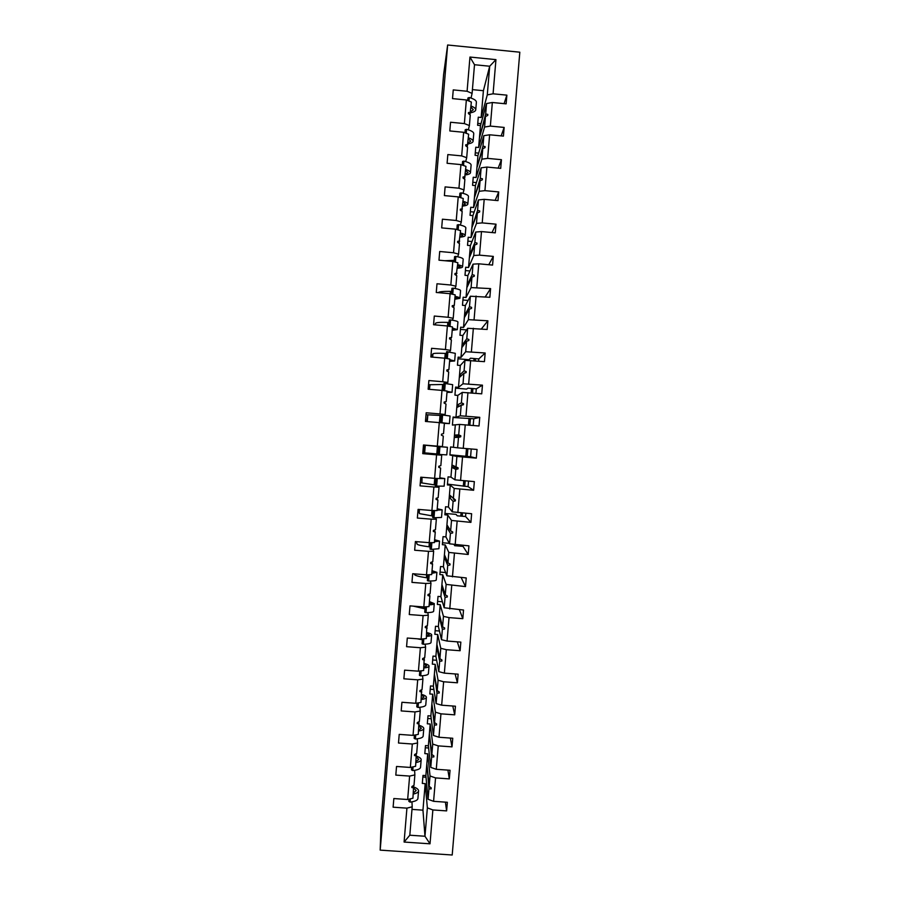 <?xml version="1.0" encoding="UTF-8"?>
<svg xmlns="http://www.w3.org/2000/svg" width="900" height="900" viewBox="0 0 900 900"><rect width="100%" height="100%" fill="white"/><g stroke="black" fill="none" stroke-linecap="round" stroke-linejoin="round"><path stroke-width="1.35" d="M452.205 855L519.817 52.2L447.637 45L380.183 850.129L452.205 855M481.151 117.472L483.401 90.709L489.69 66.229L474.502 64.721L469.957 57.049L495.945 59.636L493.076 93.802L487.282 94.883L481.151 117.472L478.271 117.191L477.596 125.28L480.476 125.561L486.551 103.534L485.674 114.019L479.666 136.957L485.46 116.55L484.582 127.035L490.354 126.09L504.146 127.429L501.154 135.9M504.079 103.646L506.869 95.153L506.137 103.849L492.345 102.499L486.551 103.534M474.502 64.721L472.095 93.397L467.089 91.26L453.251 89.899L452.52 98.606L466.358 99.956L464.377 123.581L469.395 125.561L468.36 129.825M469.946 114.817L471.364 102.06L466.358 99.956M484.582 127.035L478.631 147.499L475.751 147.229L475.076 155.317L477.945 155.588L483.851 135.686L482.974 146.16L477.135 167.062L482.76 148.691L481.882 159.165L487.642 158.377L501.435 159.694L498.184 168.131M504.146 127.429L503.415 136.114L489.623 134.786L483.851 135.686M464.377 123.581L450.54 122.242L449.809 130.95L463.646 132.289L461.666 155.891L466.695 157.714L465.694 161.584M467.224 146.959L468.664 134.224L463.646 132.289M481.882 159.165L476.111 177.525L473.231 177.255L472.556 185.333L475.425 185.602L481.151 167.816L480.274 178.29L474.604 197.145L480.06 180.821L479.183 191.284L484.931 190.643L498.724 191.936L495.146 200.351M501.435 159.694L500.704 168.368L486.911 167.062L481.151 167.816M461.666 155.891L447.829 154.575L447.098 163.282L460.935 164.599L458.955 188.201L463.995 189.866L463.016 193.32M464.479 179.089L465.964 166.376L460.935 164.599M479.183 191.284L473.58 207.529L470.711 207.259L470.036 215.336L472.905 215.606L478.451 199.935L477.574 210.409L472.084 227.216L477.36 212.929L476.483 223.403L482.22 222.896L496.012 224.179L492.019 232.549M498.724 191.936L497.993 200.621L484.2 199.328L478.451 199.935M458.955 188.201L445.118 186.896L444.386 195.593L458.224 196.886L456.244 220.489L461.295 221.996L460.339 225.056M461.734 211.196L463.264 198.518L458.224 196.886M476.483 223.403L471.06 237.521L468.191 237.263L467.516 245.34L470.385 245.599L475.751 232.042L474.874 242.505L469.755 254.914L469.553 257.287L474.66 245.036L473.782 255.499L479.509 255.139L493.301 256.399L488.756 264.724M496.012 224.179L495.281 232.852L481.489 231.581L475.751 232.042M456.244 220.489L442.406 219.206L441.686 227.891L455.512 229.174L453.532 252.765L458.595 254.115L457.661 256.77M458.966 243.292L460.564 230.636L455.512 229.174M473.782 255.499L468.54 267.514L465.671 267.244L464.996 275.321L467.865 275.58L473.051 264.139L472.174 274.601L467.224 284.974L467.032 287.336L471.96 277.121L471.082 287.584L490.59 288.608L485.257 296.865M493.301 256.399L492.57 265.072L478.777 263.812L473.051 264.139M453.532 252.765L439.706 251.494L438.975 260.19L452.812 261.45L450.832 285.019L455.906 286.211L454.984 288.484M456.176 275.355L457.875 262.755L452.812 261.45M471.082 287.584L466.031 297.484L463.151 297.225L462.476 305.291L465.345 305.55L470.363 296.224L469.485 306.675L464.704 315.011L464.501 317.374L469.271 309.206L468.394 319.657L487.879 320.805L481.365 328.961M490.59 288.608L489.859 297.281L470.363 296.224M450.832 285.019L436.995 283.77L436.264 292.466L450.101 293.704L448.121 317.272L453.206 318.308L452.295 320.175M453.364 307.395L454.298 305.325L455.175 294.863L450.101 293.704M468.394 319.657L463.511 327.442L460.631 327.195L459.956 335.261L462.836 335.509L467.662 328.286L466.785 338.749L462.184 345.049L461.981 347.411L466.571 341.269L465.694 351.72L485.168 352.991L478.811 358.942L470.486 358.211L469.035 359.73L457.988 358.762M487.879 320.805L487.147 329.479L467.662 328.286M448.121 317.272L434.295 316.046L433.564 324.731L447.39 325.957L445.421 349.515L450.517 350.392L449.572 351.855M450.473 339.39L451.609 337.41L452.486 326.947L447.39 325.957M465.694 351.72L460.991 357.401L458.123 357.154L457.447 365.209L460.316 365.456L464.974 360.349L464.096 370.8L459.664 375.064L459.461 377.426L463.882 373.32L463.005 383.771L482.456 385.166L476.291 388.868L467.966 388.147L466.571 389.104L455.512 388.147M485.168 352.991L484.436 361.654L464.974 360.349M445.421 349.515L431.584 348.3L430.864 356.985L444.69 358.189L442.71 381.735L447.829 382.455L446.805 383.512M447.446 371.317L448.909 369.484L449.786 359.021L444.69 358.189M473.873 360.731L474.053 358.526M463.005 383.771L458.483 387.338L455.603 387.09L454.928 395.156L457.796 395.404L462.274 392.389L461.396 402.84L457.132 405.079L456.941 407.441L461.183 405.36L460.305 415.8L479.756 417.33L473.771 418.781L453.049 417.51M482.456 385.166L481.725 393.829L462.274 392.389M442.71 381.735L428.884 380.543L428.152 389.216L441.99 390.409L440.01 413.944L445.129 414.517L443.779 415.136M444.116 403.02L446.22 401.535L447.098 391.084L441.99 390.409M471.161 392.918L471.532 388.463M460.305 415.8L455.963 417.274L453.094 417.026L452.407 425.081L459.585 424.429L458.707 434.869L454.613 435.071L454.421 437.434L458.494 437.389L457.616 447.829L477.045 449.471L476.314 458.134L456.896 456.446L456.019 466.886L452.093 465.064L451.901 467.426L455.805 469.406L454.928 479.835L474.345 481.613L473.614 490.264L454.207 488.452L453.33 498.892L455.332 500.94L455.423 499.916L449.584 495.045L449.381 497.396L453.116 501.401L452.239 511.841L471.634 513.731L470.914 522.382L451.519 520.447L450.641 530.876L447.064 525.004L446.861 527.366L450.428 533.396L449.55 543.825L468.934 545.85L468.214 554.49L448.83 552.431L447.952 562.86L444.544 554.962L444.341 557.325L447.739 565.38L446.861 575.798L466.234 577.946L465.502 586.586L446.141 584.404L445.264 594.821L442.024 584.91L441.832 587.261L445.05 597.341L444.173 607.759L463.534 610.031L462.803 618.671L449.032 617.602L443.452 616.365L442.575 626.783L439.515 614.846L439.312 617.197L442.361 629.291L441.495 639.709L447.064 641.059L460.834 642.105L460.114 650.734L446.332 649.688L440.764 648.304L439.897 658.721L436.995 644.76L436.804 647.123L439.684 661.23L438.806 671.648L444.364 673.133L458.134 674.168L457.414 682.796L443.632 681.773L438.086 680.242L437.209 690.649L434.486 674.674L436.995 693.158L436.129 703.575L441.664 705.195L455.434 706.207L454.714 714.836L440.944 713.835L435.397 712.159L434.531 722.565L431.978 704.576L434.317 725.074L433.44 735.48L438.975 737.246L452.745 738.248L452.014 746.865L438.244 745.875L432.72 744.075L431.843 754.47L429.457 734.467L431.64 756.979L430.762 767.385L436.275 769.298L450.045 770.265L449.325 778.894L435.555 777.915L430.043 775.969L429.165 786.364L426.949 764.347L428.951 788.873L428.085 799.268L425.858 775.597L427.691 753.817L430.043 775.969M479.756 417.33L479.025 425.981L459.585 424.429M440.01 413.944L426.184 412.774L425.452 421.447L439.279 422.618L437.31 446.141L442.44 446.558L443.317 436.106L441.416 435.184L441.506 434.16L443.531 433.586L444.409 423.146L439.279 422.618M468.461 425.093L469.024 418.376M449.921 454.781L470.588 456.739L476.314 458.134M457.616 447.829L450.574 446.951L449.899 455.006L456.896 456.446M428.963 453.206L424.114 452.858L424.766 445.095L429.559 445.5M422.831 452.745L438.019 454.05M437.31 446.141L423.484 444.983L422.752 453.656L436.579 454.815L434.61 478.327L439.751 478.586L440.629 468.146L438.75 466.931M439.684 454.455L441.72 455.186L436.579 454.815M465.829 456.334L466.481 448.594M447.457 484.121L468.067 486.619L473.614 490.264M454.928 479.835L450.934 477.101L448.065 476.865L447.39 484.92L450.259 485.156L454.207 488.452M421.886 482.827L422.066 477.293M420.322 482.692L435.409 485.032M434.61 478.327L420.784 477.191L420.053 485.865L433.879 487.001L431.91 510.502L437.062 510.604L437.94 500.164L436.545 498.184M438.086 486.169L439.031 487.204L433.879 487.001M463.32 486.236L463.781 480.735M444.994 513.461L456.041 514.35L457.234 515.824L465.559 516.499L470.914 522.382M452.239 511.841L448.425 507.004L445.556 506.767L444.87 514.811L447.75 515.048L451.519 520.447M419.265 512.752L419.366 509.49M417.814 512.629L419.13 512.347L419.558 513.641L432.81 516.004M431.91 510.502L418.084 509.389L417.353 518.051L431.179 519.165L429.21 542.666L434.374 542.61L435.251 532.181L434.34 530.066M435.611 517.804L436.343 519.221L431.179 519.165M460.8 516.116L461.07 512.876M442.53 542.779L449.291 543.319M449.55 543.825L445.916 536.884L443.036 536.659L442.361 544.702L445.241 544.928L448.83 552.431M454.084 544.567L454.725 545.704L463.039 546.368L468.214 554.49M416.7 542.666L416.666 541.665M415.305 542.554L416.621 542.273L417.004 544.084C417.488 544.882 421.481 545.794 428.996 546.795L430.211 546.964M429.21 542.666L415.384 541.564L414.664 550.226L428.479 551.329L426.51 574.819L431.696 574.605L432.574 564.176L431.91 562.005M433.024 549.416L433.654 551.227L428.479 551.329M458.291 545.985L458.37 545.006M440.066 572.096L445.613 572.535M446.861 575.798L443.407 566.764L440.527 566.539L439.853 574.582L442.733 574.808L446.141 584.404M461.16 577.541L465.502 586.586M426.51 574.819L412.684 573.727L411.964 582.39L425.779 583.47L423.81 606.96L429.007 606.589L429.885 596.16L429.379 593.944M430.414 581.018L430.965 583.211L425.779 583.47M437.603 601.403L442.406 601.774M444.173 607.759L440.899 596.633L438.019 596.408L437.344 604.44L440.213 604.665L443.452 616.365M459.405 609.705L462.803 618.671M423.81 606.96L409.995 605.88L409.264 614.543L423.09 615.6L421.121 639.079L426.33 638.55L426.814 625.883M427.781 612.607L428.287 615.195L423.09 615.6M435.139 630.697L439.447 631.024M441.495 639.709L438.39 626.479L435.51 626.265L434.835 634.298L437.715 634.523L440.764 648.304M457.346 641.835L460.114 650.734M421.121 639.079L407.295 638.033L406.575 646.684L420.39 647.73L418.421 671.186L423.641 670.511L424.204 657.821M425.149 644.175L425.599 647.156L420.39 647.73M432.686 659.981L436.635 660.274M438.806 671.648L435.881 656.325L433.001 656.111L432.326 664.144L435.206 664.357L438.086 680.242M455.119 673.942L457.414 682.796M418.421 671.186L404.606 670.151L403.875 678.803L417.701 679.837L415.733 703.294L420.964 702.45L421.582 689.76M422.516 675.731L422.921 679.106L417.701 679.837M430.223 689.254L433.901 689.524M436.129 703.575L433.373 686.16L430.504 685.946L429.829 693.979L432.697 694.192L435.397 712.159M452.779 706.016L454.714 714.836M415.733 703.294L401.918 702.27L401.186 710.921L415.001 711.934L413.032 735.379L418.275 734.389L418.95 721.676M419.884 707.288L420.244 711.056L415.001 711.934M427.77 718.515L431.235 718.762M433.44 735.48L430.864 715.984L427.995 715.77L427.32 723.803L430.189 724.005L432.72 744.075M450.371 738.079L452.014 746.865M413.032 735.379L399.218 734.377L398.498 743.018L412.312 744.008L410.344 767.452L415.598 766.305L416.306 753.592M417.24 738.821L417.555 742.984L412.312 744.008M425.306 747.765L428.603 748.001M430.762 767.385L428.366 745.796L425.486 745.582L424.811 753.615L427.691 753.817M447.907 770.119L449.325 778.894M410.344 767.452L396.529 766.474L395.809 775.102L409.624 776.081L407.655 799.515L393.84 798.548L393.12 807.188L406.924 808.144L404.089 842.04L409.815 835.211L424.969 836.246L430.009 843.806L404.089 842.04M414.596 770.344L414.877 774.9L409.624 776.081M480.994 123.66L477.754 123.356M478.676 153.135L475.279 152.82M476.392 182.61L472.804 182.273M474.154 212.062L470.34 211.714M472.005 241.526L467.865 241.144M469.957 270.979L465.39 270.562M468.09 300.442L462.926 299.97M466.571 329.918L460.451 329.377M422.854 777.004L426.015 777.229M425.858 775.597L422.989 775.395L422.314 783.416L425.183 783.619L427.365 807.851L424.969 836.246L422.955 810.158L425.183 783.619M445.399 802.148L446.625 810.9L432.866 809.944L427.365 807.851M411.964 801.855L412.2 806.794L406.924 808.144M472.095 93.397L471.037 98.055M493.076 93.802L506.869 95.153M431.044 354.769L432.293 355.264L432.956 353.824C433.553 353.228 437.647 353.093 445.23 353.407L446.456 353.464M432.473 354.892L432.146 357.086M428.535 384.75L443.846 384.48M430.031 384.885L429.446 389.329M426.015 414.72L441.248 415.496M427.77 414.866L426.735 421.549M469.957 57.049L467.089 91.26M492.345 102.499L490.354 126.09M489.623 134.786L487.642 158.377M486.911 167.062L484.931 190.643M484.2 199.328L482.22 222.896M481.489 231.581L479.509 255.139M478.777 263.812L476.798 287.37M476.066 296.044L474.086 319.579M473.355 328.252L471.386 351.787M470.655 360.45L468.675 383.974M467.944 392.636L465.975 416.16M465.244 424.811L463.264 448.324M462.532 456.975L460.564 480.476M459.832 489.127L457.864 512.618M457.132 521.269L455.164 544.748M454.433 553.387L452.452 576.855M451.733 585.506L449.764 608.962M449.032 617.602L447.064 641.059M446.332 649.688L444.364 673.133M443.632 681.773L441.664 705.195M440.944 713.835L438.975 737.246M438.244 745.875L436.275 769.298M435.555 777.915L433.586 801.326L447.356 802.283L446.625 810.9M432.866 809.944L430.009 843.806M478.631 147.499L480.476 125.561M470.486 112.545L468.495 112.511L468.416 113.546L470.272 115.076L469.395 125.561M485.46 116.55L487.744 115.425L487.822 114.39L485.674 114.019M476.111 177.525L477.945 155.588M467.786 144.709L465.795 144.731L465.705 145.766L467.572 147.24L466.695 157.714M482.76 148.691L485.032 147.623L485.123 146.588L482.974 146.16M473.58 207.529L475.425 185.602M465.086 176.85L463.095 176.94L463.005 177.975L464.873 179.381L463.995 189.866M480.06 180.821L482.332 179.797L482.411 178.774L480.274 178.29M471.06 237.521L472.905 215.606M462.386 208.991L460.384 209.138L460.305 210.172L462.173 211.523L461.295 221.996M477.36 212.929L479.621 211.972L479.711 210.938L477.574 210.409M468.54 267.514L470.385 245.599M459.686 241.11L457.684 241.324L457.605 242.347L459.473 243.641L458.595 254.115M474.66 245.036L476.921 244.125L477.011 243.101L474.874 242.505M466.031 297.484L467.865 275.58M456.998 273.218L454.984 273.488L454.905 274.523L456.784 275.749L455.906 286.211M471.96 277.121L474.221 276.278L474.311 275.243L472.174 274.601M463.511 327.442L465.345 305.55M454.298 305.325L452.284 305.651L452.205 306.675L454.084 307.845L453.206 318.308M469.271 309.206L471.521 308.407L471.6 307.373L469.485 306.675M460.991 357.401L462.836 335.509M451.609 337.41L449.595 337.793L449.505 338.827L451.395 339.93L450.517 350.392M466.571 341.269L468.821 340.526L468.911 339.491L466.785 338.749M458.483 387.338L460.316 365.456M448.909 369.484L446.895 369.923L446.805 370.957L448.706 372.004L447.829 382.455M463.882 373.32L466.121 372.634L466.211 371.61L464.096 370.8M455.963 417.274L457.796 395.404M446.22 401.535L444.195 402.053L444.105 403.076L446.006 404.066L445.129 414.517M461.183 405.36L463.421 404.73L463.511 403.695L461.396 402.84M453.454 447.188L455.287 425.329M458.494 437.389L460.721 436.815L460.811 435.78L458.707 434.869M450.934 477.101L452.767 455.243M441.72 455.186L440.843 465.626L438.806 466.256L438.716 467.28L440.629 468.146M455.805 469.406L458.032 468.877L458.111 467.854L456.019 466.886M448.425 507.004L450.259 485.156M439.031 487.204L438.154 497.644L436.118 498.33L436.027 499.365L437.94 500.164M453.116 501.401L455.332 500.94M445.916 536.884L447.75 515.048M436.343 519.221L435.465 529.661L433.418 530.404L433.339 531.428L435.251 532.181M450.428 533.396L452.644 532.98L452.723 531.956L450.641 530.876M443.407 566.764L445.241 544.928M433.654 551.227L432.776 561.656L430.729 562.466L430.65 563.49L432.574 564.176M447.739 565.38L449.944 565.02L450.034 563.996L447.952 562.86M440.899 596.633L442.733 574.808M430.965 583.211L430.099 593.64L428.04 594.506L427.95 595.53L429.885 596.16M445.05 597.341L447.255 597.038L447.345 596.014L445.264 594.821M438.39 626.479L440.213 604.665M428.287 615.195L427.41 625.613L425.351 626.535L425.261 627.57L427.196 628.133M442.361 629.291L444.566 629.044L444.656 628.02L442.575 626.783M435.881 656.325L437.715 634.523M425.599 647.156L424.733 657.574L422.662 658.564L422.584 659.587L424.519 660.094M439.684 661.23L441.877 661.039L441.968 660.015L439.897 658.721M433.373 686.16L435.206 664.357M422.921 679.106L422.044 689.524L419.974 690.57L419.895 691.594L421.83 692.044M436.995 693.158L439.189 693.023L439.279 691.999L437.209 690.649M430.864 715.984L432.697 694.192M420.244 711.056L419.366 721.462L417.296 722.565L417.206 723.589L419.152 723.971M434.317 725.074L436.5 724.995L436.59 723.971L434.531 722.565M428.366 745.796L430.189 724.005M417.555 742.984L416.689 753.39L414.608 754.549L414.517 755.572L416.475 755.899M431.64 756.979L433.811 756.956L433.901 755.933L431.843 754.47M413.662 785.498L412.92 798.21L407.655 799.515M414.877 774.9L414 785.295L411.919 786.521L411.84 787.545L413.798 787.804M428.951 788.873L431.134 788.895L431.213 787.871L429.165 786.364M433.586 801.326L428.085 799.268M412.2 806.794L409.815 835.211M495.945 59.636L489.69 66.229L487.282 94.883M380.183 850.129L381.229 819.394L443.621 74.464L447.637 45M411.986 809.393L422.955 810.158M483.401 90.709L472.41 89.629M464.569 179.156L464.614 178.583M461.869 211.297L461.936 210.51M459.169 243.428L459.259 242.415M426.983 626.873L427.072 625.77M424.316 658.62L424.395 657.742M421.65 690.356L421.706 689.692M459.697 546.097L459.776 545.119M463.039 546.368L463.129 545.377M462.206 516.229L462.476 512.989M465.559 516.499L465.829 513.259M464.715 486.349L465.188 480.859M468.067 486.619L468.529 481.129M467.235 456.457L467.887 448.706M470.588 456.739L471.229 448.988M469.868 425.205L470.43 418.5M473.209 425.486L473.771 418.781M472.567 393.041L472.939 388.575M475.92 393.322L476.291 388.868M475.279 360.855L475.459 358.65M478.62 361.147L478.811 358.942M431.01 787.725L431.134 788.895M433.665 755.764L433.811 756.956M436.32 723.791L436.5 724.995M438.975 691.796L439.189 693.023M434.284 677.025L434.858 676.867M441.608 659.79L441.877 661.039M436.804 647.123L437.445 646.942M444.229 627.761L444.566 629.044M439.312 617.197L440.066 616.984M446.816 595.71L447.255 597.038M441.832 587.261L442.721 587.014M449.325 563.602L449.944 565.02M444.341 557.325L445.433 557.021M451.676 531.416L452.644 532.98M446.861 527.366L448.267 526.984M449.381 497.396L451.35 496.856M451.901 467.426L453.881 466.886L453.96 465.93M453.881 466.886L458.032 468.877M454.421 437.434L456.401 436.894L456.48 435.938L460.811 435.78M456.401 436.894L460.721 436.815M456.48 435.938L454.613 435.071M458.955 406.451L463.511 403.695M459 405.945L457.132 405.079M464.58 373.106L466.211 371.61M461.216 375.795L459.664 375.064M467.899 340.83L468.911 339.491M463.343 345.589L462.184 345.049M470.858 308.644L471.6 307.373M465.626 315.45L464.704 315.011M473.704 276.469L474.311 275.243M468 285.334L467.224 284.974M476.494 244.294L477.011 243.101M470.407 255.229L469.755 254.914M479.261 212.119L479.711 210.938M472.86 225.124L472.275 224.854M482.017 179.944L482.411 178.774M484.762 147.746L485.123 146.588M487.496 115.549L487.822 114.39M413.752 786.96C416.858 788.141 418.455 789.413 418.567 790.785C418.5 792.214 416.734 793.305 413.269 794.048M418.534 791.077L417.926 798.367C417.769 800.212 415.159 801.461 410.108 802.125L410.377 798.84M410.108 802.125L408.859 801.371L409.05 799.166M413.775 788.096L416.16 790.594L413.359 792.934M416.452 756.135C419.501 757.226 421.076 758.385 421.178 759.611C421.132 760.916 419.377 761.906 415.912 762.559M421.155 759.881L420.548 767.205C420.39 768.893 417.803 770.006 412.751 770.569L413.066 766.856M412.751 770.569L411.502 769.883L411.739 767.149M416.374 757.125L418.781 759.42L416.002 761.535M419.04 725.254C422.1 726.266 423.675 727.324 423.799 728.438C423.765 729.607 422.01 730.485 418.556 731.048M423.776 728.674L423.157 736.031C423.022 737.55 420.446 738.54 415.406 739.012L415.755 734.861M415.406 739.012L414.146 738.371L414.428 735.109M418.973 726.143L421.391 728.246L418.635 730.125M421.639 694.361C424.699 695.295 426.285 696.251 426.42 697.241C426.386 698.288 424.654 699.053 421.211 699.525M426.397 697.455L425.779 704.835C425.655 706.196 423.079 707.062 418.05 707.445L418.433 702.855M418.05 707.445L416.79 706.86L417.116 703.069M421.571 695.16L424.012 697.05L421.279 698.704M424.238 663.469C427.298 664.312 428.895 665.168 429.041 666.034C429.019 666.956 427.298 667.609 423.855 667.991M429.019 666.225L428.4 673.639C428.299 674.831 425.734 675.574 420.705 675.855L421.121 670.837M420.705 675.855L419.445 675.326L419.805 671.006M424.17 664.155L426.634 665.842L423.911 667.271M417.218 638.786L422.426 639.776M426.825 632.543C429.896 633.308 431.516 634.072 431.662 634.826C431.651 635.614 429.93 636.154 426.499 636.435M431.651 634.984L431.021 642.431C430.931 643.466 428.377 644.074 423.36 644.254L423.81 638.809M423.36 644.254L422.089 643.793L422.494 638.944M426.78 633.15L429.255 634.624L426.555 635.816M413.426 606.15L425.025 608.85M429.424 601.616L434.284 603.596C434.284 604.26 432.574 604.688 429.154 604.879M434.272 603.731L433.642 611.201C433.564 612.079 431.021 612.562 426.015 612.653L426.499 606.769M426.015 612.653L424.733 612.236L425.183 606.859M429.379 602.123L431.876 603.394L429.199 604.361M414.36 573.863L414.461 574.515C414.923 575.539 418.905 576.619 426.409 577.732L427.613 577.913M432.022 570.679L436.905 572.355L431.798 573.311M436.894 572.467L436.264 579.96C436.196 580.68 433.665 581.029 428.659 581.029L429.199 574.706M428.659 581.029L427.387 580.669L427.882 574.762M431.989 571.084L434.498 572.153L431.831 572.895M434.621 539.73L439.526 541.102L434.452 541.733M439.526 541.181L438.896 548.719L431.314 549.394L431.887 542.644M431.314 549.394L430.031 549.09L430.571 542.655M434.599 540.034L437.13 540.9L434.475 541.406M437.22 508.77L442.159 509.839L437.108 510.131M442.147 509.895L441.517 517.455L433.98 517.748L434.576 510.559M433.98 517.748L432.686 517.5L433.271 510.536M437.197 508.984L439.751 509.636L437.119 509.918M439.819 477.799L444.78 478.564L439.762 478.53M444.78 478.598L444.139 486.18L436.635 486.09L437.276 478.463M436.635 486.09L435.341 485.899L435.971 478.395M439.808 477.911L442.373 478.361L439.774 478.406M429.548 445.68L447.412 447.277L438.637 446.591L437.996 454.286L439.29 454.421L439.942 446.704M424.755 445.174L438.637 446.591M447.412 447.277L446.771 454.894L439.29 454.421M449.404 423.585L450.045 415.98L442.598 415.024L441.293 414.956L440.651 422.662L441.945 422.741L442.598 415.024M444.386 423.371L449.404 423.608L441.945 422.741M444.397 423.304L440.651 422.662M452.036 392.254L452.666 384.671L443.947 383.321L443.34 390.589M444.634 390.757L445.252 383.321M446.996 392.366L452.025 392.299L447.075 391.343M447.007 392.209L449.618 392.085L447.064 391.5M454.669 360.9L455.299 353.34L446.603 351.664L446.04 358.414M447.334 358.616L447.919 351.619M449.595 361.339L454.657 360.979L449.73 359.685M449.618 361.091L452.25 360.765L449.719 359.955M434.959 324.855L435.521 323.314C436.14 322.493 440.246 322.189 447.829 322.391L449.055 322.425M457.301 329.546L457.931 322.009C457.976 321.379 455.524 320.67 450.585 319.894L449.257 320.006L448.74 326.216M450.034 326.464L450.585 319.894M452.205 330.311L457.29 329.647L452.396 328.027M452.228 329.963L454.882 329.434L452.363 328.387M438.165 292.635C439.189 291.69 443.272 291.262 450.439 291.364L451.665 291.386M459.934 298.181L460.564 290.666C460.62 289.868 458.179 289.035 453.251 288.157L451.924 288.326L451.44 294.007M452.734 294.3L453.251 288.157M454.804 299.272L459.923 298.294C460.035 297.709 458.415 297.056 455.051 296.348M454.849 298.822L457.515 298.091L455.017 296.809M444.859 260.719L454.275 260.325M462.566 266.794L463.196 259.301C463.275 258.345 460.845 257.389 455.906 256.41L454.579 256.635L454.151 261.799M455.434 262.125L455.906 256.41M457.414 268.222C460.575 268.02 462.285 267.593 462.555 266.94C462.679 266.22 461.059 265.466 457.718 264.656M457.459 267.671L460.147 266.738L457.661 265.219M465.21 235.395L465.829 227.936C465.919 226.811 463.5 225.72 458.572 224.651L457.245 224.933L456.851 229.567M458.134 229.939L458.572 224.651M460.024 237.161C463.185 236.88 464.918 236.351 465.188 235.575C465.322 234.731 463.714 233.854 460.373 232.954M460.08 236.509L462.78 235.361L460.316 233.618M455.861 229.275L456.874 229.252M467.843 203.996L468.473 196.549C468.574 195.266 466.155 194.051 461.239 192.881L459.9 193.219L459.562 197.325M460.834 197.73L461.239 192.881M462.634 206.078C465.806 205.718 467.539 205.088 467.82 204.199C467.966 203.22 466.369 202.23 463.039 201.24M462.69 205.335L465.412 203.985L462.971 202.005M470.475 172.575L471.105 165.161C471.218 163.71 468.821 162.36 463.905 161.1L462.566 161.494L462.262 165.06M463.545 165.51L463.905 161.1M465.244 174.994C468.428 174.555 470.16 173.824 470.464 172.8C470.61 171.697 469.024 170.595 465.705 169.515M465.311 174.15L468.056 172.597L465.626 170.381M473.119 141.142L473.738 133.751C473.873 132.142 471.488 130.657 466.582 129.308L465.233 129.757L464.974 132.795M466.245 133.29L466.582 129.308M467.854 143.899C471.037 143.37 472.793 142.537 473.096 141.401C473.265 140.164 471.69 138.96 468.36 137.779M467.933 142.954L470.689 141.188L468.281 138.746M475.762 109.699L476.381 102.33C476.527 100.564 474.142 98.944 469.249 97.504L467.899 98.01L467.685 100.519M468.956 101.047L469.249 97.504M470.43 112.793C473.647 112.185 475.414 111.251 475.74 109.98C475.909 108.619 474.345 107.302 471.026 106.031M470.554 111.746L473.321 109.766L470.936 107.1M423.81 608.648L423.956 606.949M426.409 577.732L426.656 574.808M428.996 546.795L429.345 542.666M431.595 515.858L432.045 510.514M434.194 484.897L434.745 478.339M424.665 452.723L425.284 445.298L424.665 452.723M436.793 453.938L437.434 446.389M427.275 421.594L427.849 414.821L427.275 421.605M439.425 422.629L440.032 415.406M442.125 390.431L442.631 384.412M432.675 357.142L432.956 353.835L432.686 357.142M444.825 358.211L445.23 353.407M435.521 323.314L435.386 324.889L435.51 323.314M447.536 325.98L447.829 322.391M450.236 293.738L450.439 291.364M452.947 261.484L453.037 260.325"/></g></svg>
